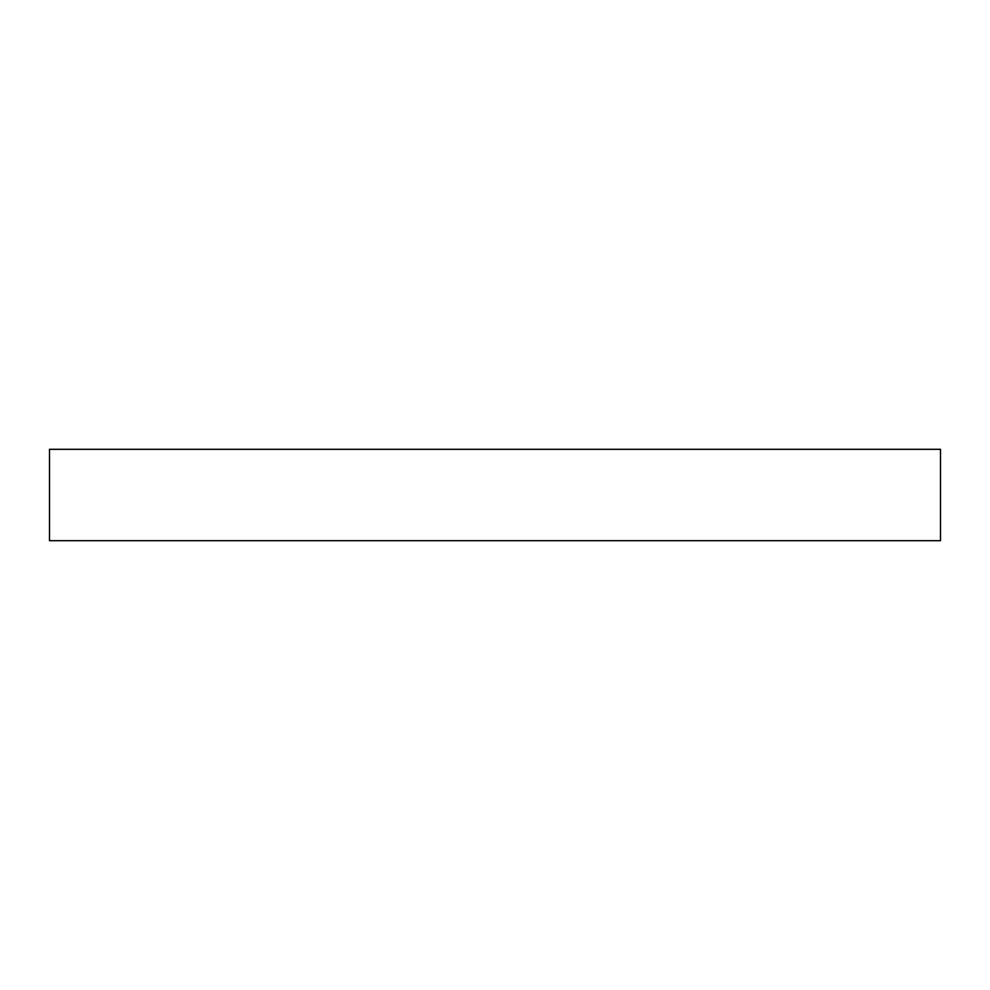 <?xml version="1.0" encoding="UTF-8"?>
<svg xmlns="http://www.w3.org/2000/svg" width="990" height="990" viewBox="0 0 990 990"><rect width="100%" height="100%" fill="white"/><g stroke="black" fill="none" stroke-linecap="round" stroke-linejoin="round"><path stroke-width="1.49" d="M940.5 540.689L49.5 540.689L49.5 449.312L940.5 449.312L940.5 540.689"/></g></svg>
